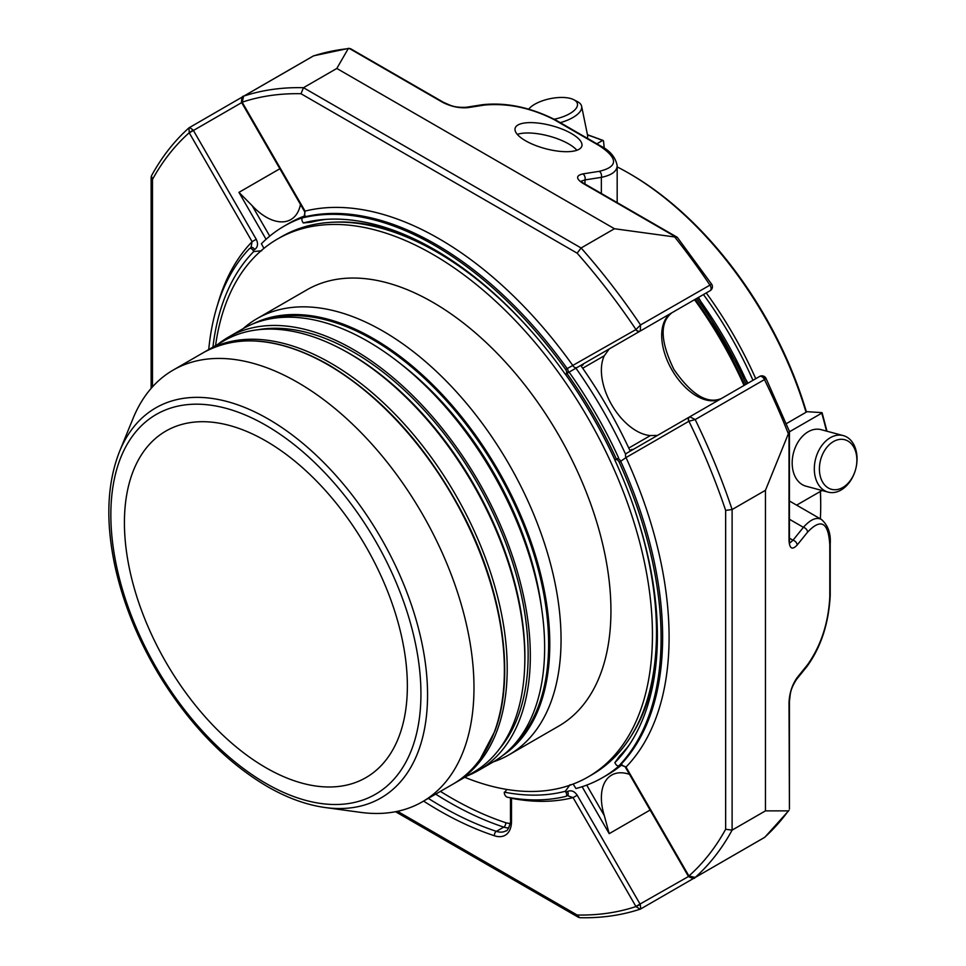 <?xml version="1.0" encoding="UTF-8"?>
<svg xmlns="http://www.w3.org/2000/svg" width="966" height="966" viewBox="0 0 966 966"><rect width="100%" height="100%" fill="white"/><g stroke="black" fill="none" stroke-linecap="round" stroke-linejoin="round"><path stroke-width="1.45" d="M407.362 686.017A200.071 115.509 60 0 1 365.933 777.618A200.071 115.509 60 0 1 211.759 724.017A200.071 115.509 60 0 1 124.421 522.666A200.071 115.509 60 0 1 165.862 431.077A200.071 115.509 60 0 1 320.036 484.678A200.071 115.509 60 0 1 407.362 686.017M851.505 443.974A25.659 18.137 -75 0 1 842.835 487.468A25.659 18.137 -75 0 1 820.086 462.11A25.659 18.137 -75 0 1 851.505 443.974M528.885 108.941L528.752 109.098A25.659 10.469 168.4 0 1 528.885 108.941A25.659 10.469 168.4 0 1 559.254 97.506A25.659 10.469 168.4 0 1 573.84 99.739A25.659 10.469 168.4 0 1 554.255 119.216M850.925 440.436A29.258 20.684 -75 0 1 853.582 475.139A29.258 20.684 -75 0 1 828.116 492.117A29.258 20.684 -75 0 1 815.702 458.5A29.258 20.684 -75 0 1 843.258 435.594A29.258 20.684 -75 0 1 850.925 440.436M828.116 492.117L805.982 486.188A29.258 20.684 -75 0 1 798.314 481.358A29.258 20.684 -75 0 1 795.646 446.642A29.258 20.684 -75 0 1 821.124 429.665L843.258 435.594M617.177 166.901A271.531 156.77 60 0 1 628.709 173.168A271.531 156.77 60 0 1 628.721 173.168L630.327 174.097A269.248 155.454 60 0 1 630.339 174.097A269.248 155.454 60 0 1 806.429 412.047M820.424 491.416A269.248 155.454 60 0 1 820.714 503.854L820.714 505.725A271.531 156.77 60 0 1 820.363 518.851M630.339 174.097L628.721 173.168A271.531 156.77 60 0 1 806.042 412.265M820.327 491.465A271.531 156.77 60 0 1 820.714 505.725M573.84 99.739L577.523 101.672A29.258 11.942 168.4 0 1 581.629 106.284A29.258 11.942 168.4 0 1 560.244 122.67M581.629 106.284L587.557 135.264A29.258 11.942 168.4 0 1 587.28 138.271M755.75 378.696A271.531 156.77 -120 0 0 706.243 292.94M752.973 380.302A269.248 155.454 -120 0 0 703.465 294.545M822.03 490.486L796.636 505.146M826.522 431.114A337.267 194.721 -120 0 0 821.752 413.158L789.439 431.802M821.812 412.615L807.033 411.697L786.312 423.663M604.269 148.245L603.496 141.024L602.579 140.505L603.496 141.024M587.485 134.95A337.267 194.721 -120 0 1 602.579 140.505L596.867 143.801M797.143 545.065L807.552 532.169A4.576 3.381 -141.1 0 0 803.41 527.327L792.989 540.223A4.576 3.381 -141.1 0 1 797.143 545.065C792.217 550.27 789.512 548.712 789.017 540.38A4.576 2.644 0 0 0 789.439 539.257L789.439 431.573M830.217 595.72A4.576 2.644 0 0 1 829.794 596.831C828.442 622.961 821.04 645.602 807.552 664.729L797.143 677.625A4.576 3.381 38.9 0 1 796.552 679.376L806.972 666.48C820.883 647.341 828.635 623.746 830.217 595.72L830.217 543.894C830.929 533.329 827.995 525.19 821.414 519.454C816.403 516.834 810.402 519.454 803.41 527.327L789.439 519.261M807.552 664.729A4.576 3.381 38.9 0 1 806.972 666.48M466.24 107.262A4.576 3.381 81.1 0 1 468.051 107.637C459.538 108.397 451.025 106.61 442.513 102.263A4.576 2.644 120 0 1 443.684 102.444C450.373 105.149 453.247 107.794 466.24 107.262L482.614 104.69A4.576 3.381 81.1 0 1 484.425 105.065L468.051 107.637M601.359 193.478L601.359 177.346A4.576 3.381 -98.9 0 0 599.222 171.332L582.848 173.904A4.576 3.381 81.1 0 1 584.973 179.917L581.097 181.234M789.922 542.916L792.989 540.223L789.439 538.171M584.973 184.023L584.973 179.917L601.359 177.346C611.659 175.232 616.936 171.344 617.177 165.693C615.499 157.12 609.908 150.515 600.405 145.854A4.576 2.644 120 0 0 599.222 145.661C618.3 158.231 618.3 166.792 599.222 171.332M579.66 917.7L577.137 915.007A449.878 259.745 -120 0 0 635.966 906.555L640.096 909.199C621.259 915.382 601.118 918.207 579.66 917.7M788.993 810.389L764.975 837.075A4.576 3.707 -131.8 0 1 764.468 837.45A454.455 262.378 60 0 0 788.316 810.885L765.458 810.86L732.107 830.12L725.647 829.263L725.647 510.386A449.878 259.745 -120 0 0 688.915 421.261L695.194 419.57L689.833 416.793A4.576 2.644 -120 0 0 689.555 416.914L759.638 376.45A4.576 2.644 60 0 1 761.92 376.68A4.576 2.644 60 0 1 764.468 379.578L766.038 378.406A4.576 4.576 0 0 0 759.638 376.45L759.638 376.45A4.576 3.731 60 0 1 765.157 378.539M789.367 431.283L765.458 490.293L732.107 509.541L725.647 510.386M765.458 810.86L765.458 490.293M619.17 462.171L620.703 461.289A320.736 185.182 -120 0 1 620.703 764.661A3.429 1.98 60 0 1 620.438 764.867L626.016 767.052A325.313 187.815 -120 0 0 626.016 457.558L620.703 461.289A3.429 1.98 -120 0 0 617.008 458.802L615.475 459.683A3.429 1.98 60 0 1 619.17 462.171A320.736 185.182 60 0 1 619.17 765.543L620.703 764.661L626.016 767.052L688.843 875.872A1.147 0.664 -120 0 0 688.915 875.981L695.194 877.442A454.455 262.378 -120 0 0 732.107 830.12L732.107 509.541A454.455 262.378 -120 0 0 695.194 419.57L764.468 379.578A454.455 262.378 60 0 1 788.316 433.662M796.552 679.376C789.596 690.364 790.442 694.18 789.439 701.316A4.576 2.644 180 0 1 789.017 702.427L789.427 809.001M258.936 87.375L188.974 127.85C174.218 141.072 161.696 157.096 151.408 175.933L152.471 179.471L152.471 386.871M217.519 304.966A325.313 187.815 -120 0 1 252.102 241.681L256.244 239.29C258.369 243.71 257.837 247.151 254.638 249.578A3.429 1.98 -120 0 0 251.208 247.598A3.429 1.98 -120 0 0 250.943 247.803L252.102 241.681L189.276 132.873A1.147 0.664 -120 0 0 189.203 132.753L188.974 127.85M442.513 102.263L349.04 48.3L348.231 48.65L350.416 48.626L443.684 102.444M676.321 237.25L582.848 183.286A4.576 2.644 -60 0 1 584.032 183.48L677.287 237.322L614.448 228.737L581.109 247.984L303.481 87.701A454.455 262.378 -120 0 0 244.036 96.008L313.31 56.016A4.576 3.707 -108.2 0 1 313.878 55.762L313.878 55.762A4.576 4.576 0 0 0 313.02 56.149A4.576 2.644 60 0 1 313.31 56.016A454.455 262.378 60 0 1 348.231 48.65L336.82 68.453L303.481 87.701L300.981 93.726A449.878 259.745 -120 0 0 242.152 102.179L243.649 96.202C242.357 95.815 241.633 97.844 241.5 102.287L242.152 102.179A1.147 0.664 -120 0 0 242.225 102.299L305.039 211.107L304.459 216.915L302.926 217.797A320.736 185.182 60 0 1 565.653 369.483A3.429 1.98 60 0 1 565.967 373.927L570.061 371.56M565.653 369.483L635.894 329.587A1.147 0.664 -120 0 0 635.966 329.539L640.555 324.95A454.455 262.378 -120 0 0 581.109 247.984L577.137 253.164L300.981 93.726M614.448 228.737L336.82 68.453M525.552 140.758A34.522 11.918 -165.1 0 1 515.132 128.261A34.522 11.918 -165.1 0 1 551.562 125.64A34.522 11.918 -165.1 0 1 581.858 146.047A34.522 11.918 -165.1 0 1 560.365 151.396A34.522 11.918 -165.1 0 1 525.552 140.758M696.667 298.458A274.96 158.75 60 0 1 746.175 384.226M695.279 299.267A273.813 158.086 60 0 1 744.786 385.023M744.037 385.458A281.891 162.747 -120 0 0 694.53 299.702M711.628 284.173L640.555 324.95L640.289 330.976A4.576 2.644 -120 0 1 640.035 331.157L710.131 290.694A4.576 4.576 0 0 0 711.628 284.173L677.287 237.334M510.905 797.844A3.429 1.98 0 0 0 511.497 798.29A325.313 187.815 -120 0 0 573.08 797.626L635.894 906.434A1.147 0.664 -120 0 1 635.966 906.555L640.289 904.526L640.748 908.909L640.084 909.211M573.08 797.626L567.187 795.561A3.429 1.98 -120 0 0 567.501 795.441A3.429 1.98 -120 0 0 567.501 791.48C571.208 789.922 574.444 791.178 577.221 795.235L573.08 797.626M568.008 795.235L565.967 796.322A3.429 1.98 60 0 1 565.653 796.443A320.736 185.182 60 0 1 507.5 797.252A3.429 1.98 60 0 1 504.3 792.748L506.933 789.463M725.647 829.263A449.878 259.745 -120 0 1 688.915 875.981L688.492 876.5C692.393 878.601 694.506 879 694.844 877.683L764.468 837.45A4.576 2.644 60 0 1 764.215 837.631A4.576 2.644 60 0 1 763.925 837.763M629.506 774.358A49.508 28.582 -120 0 0 611.635 775.094A49.508 28.582 -120 0 0 604.293 815.594L609.208 833.658L582.112 786.722M208.728 349.559A320.736 185.182 60 0 1 249.409 248.697A3.429 1.98 60 0 1 249.675 248.491A3.429 1.98 60 0 1 253.104 250.472L253.732 251.558L261.774 250.749M249.675 248.491L251.631 247.26M256.244 239.29L193.417 130.482A4.576 2.644 -120 0 0 193.128 130.012L189.553 127.427M279.862 168.748L238.952 192.367L252.15 205.661A49.508 28.582 -120 0 0 290.899 219.548A49.508 28.582 -120 0 0 300.462 204.442M312.767 56.33A4.576 2.644 60 0 1 313.02 56.149L243.649 96.202M721.336 398.56A49.508 28.582 60 0 1 671.889 369.809A49.508 28.582 60 0 1 671.95 312.743L609.208 348.955L604.293 355.754A49.508 28.582 -120 0 0 611.635 404.73A49.508 28.582 -120 0 0 650.384 435.569L657.025 435.412M629.929 450.542L632.03 449.335L630.858 450.796M609.208 348.955L581.351 365.039L583.198 364.762L581.109 365.981M212.931 347.132A315.52 182.163 60 0 1 253.732 251.558M577.221 367.43L567.501 373.033A3.429 1.98 60 0 0 567.187 368.601A320.736 185.182 -120 0 0 304.459 216.915A3.429 1.98 60 0 0 304.145 217.036L305.039 211.107A325.313 187.815 -120 0 1 573.08 365.86A3.429 2.801 60 0 0 577.221 367.43L640.035 331.157A3.429 2.801 60 0 1 635.894 329.587M326.254 219.342A312.235 180.268 60 0 0 311.293 222.168L303.239 222.965L302.612 221.878A3.429 1.98 60 0 1 302.612 217.918A3.429 1.98 60 0 1 302.926 217.797M303.239 222.965A315.52 182.163 60 0 1 322.451 219.632A315.52 182.163 60 0 1 565.339 374.289M567.501 373.033L565.967 373.927M721.457 398.499C707.341 404.404 691.487 394.72 673.918 369.471C660.237 341.215 659.585 322.306 671.95 312.743L710.131 290.694L671.95 312.743A4.576 3.731 60 0 0 671.998 312.706M573.381 369.64L580.711 365.414A318.406 183.83 60 0 1 630.218 451.17M263.911 248.383L261.4 243.746A318.406 183.83 60 0 1 284.221 226.104A318.406 183.83 60 0 1 303.59 217.362M689.555 416.914L626.729 453.187A3.429 2.801 -120 0 0 626.016 457.558L688.843 421.285A3.429 2.801 -120 0 1 689.555 416.914L689.555 416.914M619.17 765.543A3.429 1.98 60 0 1 618.904 765.76A3.429 1.98 60 0 1 615.475 763.78L614.847 762.693A315.52 182.163 60 0 0 627.332 747.72A315.52 182.163 60 0 0 614.847 460.045L615.475 459.683M629.494 744.569A312.235 180.268 60 0 1 619.568 756.124L614.847 762.693M570.061 784.706L565.339 791.275L565.967 792.362A3.429 1.98 60 0 1 565.967 796.322M565.339 791.275A315.52 182.163 60 0 1 504.3 792.144M619.882 765.193A318.406 183.83 60 0 1 602.627 777.594A318.406 183.83 60 0 1 575.929 788.534L573.176 784.042M325.144 807.528L360.632 812.37A249.24 143.898 -120 0 0 422.359 801.804A249.24 143.898 -120 0 0 460.565 602.084A249.24 143.898 -120 0 0 297.745 382.451A249.24 143.898 -120 0 0 173.131 370.111A249.24 143.898 -120 0 0 133.115 418.29L119.555 451.436C106.864 483.712 105.451 522.461 115.304 567.694C124.083 606.491 139.841 644.117 162.578 680.571C192.536 727.627 227.445 762.947 267.316 786.517C287.035 797.892 306.307 804.895 325.144 807.528A225.211 130.024 -120 0 0 424.919 659.995A225.211 130.024 -120 0 0 268.319 419.063A225.211 130.024 -120 0 0 119.555 451.436M204.949 351.757A249.24 143.898 60 0 1 206.35 350.924A249.24 143.898 60 0 1 330.976 363.264A249.24 143.898 60 0 1 493.795 582.896A249.24 143.898 60 0 1 455.59 782.617A249.24 143.898 60 0 1 454.165 783.414M206.35 350.924L223.979 340.757A249.24 143.898 60 0 1 348.593 353.097A249.24 143.898 60 0 1 511.412 572.729A249.24 143.898 60 0 1 473.207 772.438L455.59 782.617M257.898 329.744A247.067 142.642 60 0 1 353.447 352.071A247.067 142.642 60 0 1 507.09 546.478A247.067 142.642 60 0 1 499.7 748.565M467.375 775.807A250.146 144.429 -120 0 0 478.52 770.433A250.146 144.429 -120 0 0 478.52 481.587A250.146 144.429 -120 0 0 228.374 337.158A250.146 144.429 -120 0 0 218.147 344.125M478.52 770.433L492.829 762.174A250.146 144.429 -120 0 0 492.829 473.328A250.146 144.429 -120 0 0 242.683 328.899L228.374 337.158M400.576 363.784A241.802 139.611 60 0 1 541.564 607.976M493.348 761.872A251.86 145.419 -120 0 0 508.889 754.881A251.86 145.419 -120 0 0 561.053 639.577A251.86 145.419 -120 0 0 451.11 386.11A251.86 145.419 -120 0 0 257.016 318.635A251.86 145.419 -120 0 0 243.203 328.597M257.016 318.635L306.898 289.836A251.86 145.419 60 0 1 432.828 302.31A251.86 145.419 60 0 1 610.935 610.79A251.86 145.419 60 0 1 558.771 726.082L508.889 754.881M215.563 345.611A310.581 179.314 60 0 1 277.544 238.988A310.581 179.314 60 0 1 516.87 322.197A310.581 179.314 60 0 1 652.448 634.759A310.581 179.314 60 0 1 588.125 776.93A310.581 179.314 60 0 1 464.791 777.304M631.486 500.485A310.581 179.314 60 0 1 656.482 632.416A310.581 179.314 60 0 1 592.158 774.599L588.125 776.93M277.544 238.988L281.589 236.658A310.581 179.314 60 0 1 538.642 339.67M565.424 374.24A310.581 179.314 60 0 1 614.931 459.997M616.429 459.14A309.374 178.613 -120 0 0 566.909 373.383M421.152 242.357A309.374 178.613 -120 0 0 333.934 222.192M630.858 736.503A309.374 178.613 -120 0 0 657.001 650.891M413.508 238.831A296.791 171.356 60 0 1 415.73 239.677M656.614 656.928A296.791 171.356 60 0 1 656.24 659.271M284.221 226.104L288.991 223.339A318.406 183.83 60 0 1 305.135 215.756M622.044 764.661A318.406 183.83 60 0 1 607.397 774.841L602.627 777.594M575.929 368.167A318.406 183.83 60 0 1 625.449 453.923M651.12 688.529A304.906 176.041 -120 0 0 655.165 670.984M618.602 457.872A304.906 176.041 -120 0 0 569.095 372.115M402.822 233.905A304.906 176.041 -120 0 0 385.603 228.64M576.895 150.273A34.522 11.918 14.9 0 0 548.797 136.013A34.522 11.918 14.9 0 0 517.317 134.395M789.017 702.427C789.512 692.888 792.217 684.616 797.143 677.625M582.848 183.286C575.881 178.698 575.881 175.571 582.848 173.904M829.794 596.831L829.794 545.005A4.576 2.644 0 0 0 830.217 543.894M807.552 532.169C821.04 517.921 828.442 522.208 829.794 545.005M600.405 145.854L555.535 119.941A4.576 2.644 120 0 0 554.351 119.748L599.222 145.661M484.425 105.065C507.742 102.951 531.046 107.854 554.351 119.748M440.411 791.383A368.143 212.544 -120 0 0 505.665 822.67A23.582 13.609 -120 0 0 510.229 823.346M435.666 794.112A371.572 214.524 -120 0 0 503.745 827.101A3.429 2.355 108.3 0 0 505.665 822.67M397.521 811.307L577.137 915.007M428.312 798.363A371.572 214.524 -120 0 0 496.391 831.352A3.429 2.355 108.3 0 0 494.471 835.783A30.441 17.569 -120 0 0 511.497 821.305L511.497 798.29M423.579 801.092A375.001 216.505 -120 0 0 494.471 835.783M789.017 432.454L789.017 540.38M193.128 130.012L189.203 132.753A449.878 259.745 -120 0 0 152.471 179.471M640.289 330.976A3.429 2.777 48.3 0 1 635.966 329.539A449.878 259.745 -120 0 0 577.137 253.164M747.551 383.43A274.96 158.75 -120 0 0 698.044 297.673M674.92 237.25A454.455 262.378 60 0 1 709.841 284.946A4.576 2.644 60 0 1 710.131 290.694M688.843 421.285A1.147 0.664 -120 0 1 688.915 421.261A3.429 2.777 -108.3 0 1 689.833 416.793M510.483 797.771L510.483 819.905A3.429 1.98 0 0 0 511.497 821.305M508.744 827.886A27.012 15.589 -120 0 1 503.745 827.101L496.391 831.352A27.012 15.589 -120 0 0 505.894 830.869C507.995 831.798 511.497 820.484 510.483 819.905M640.289 904.526A4.576 2.644 -120 0 0 640.035 904.043L688.492 876.5M635.894 906.434L640.035 904.043L577.221 795.235M688.843 875.872L688.299 876.186L625.473 767.378M586.7 785.104L604.293 815.594M304.495 211.421L241.669 102.613L189.276 132.873M252.15 205.661L269.743 236.139M241.5 102.287L242.225 102.299M628.769 448.055L650.384 435.569M604.293 355.754L582.679 368.239M254.638 249.578L253.104 250.472M238.952 192.367L266.061 239.314M650.106 810.051L609.208 833.658M567.501 791.48L565.967 792.362M265.892 783.378A219.27 126.594 60 0 1 131.618 437.308A219.27 126.594 60 0 1 400.165 592.351A219.27 126.594 60 0 1 265.892 783.378M203.524 352.554C238.554 333.572 280.285 337.665 328.718 364.846C383.285 397.618 428.397 448.103 464.078 516.303C503.214 592.363 515.385 676.876 494.846 731.19L480.09 759.336C472.459 769.817 463.354 778.113 452.764 784.247A249.24 143.898 -120 0 0 490.97 584.539A249.24 143.898 -120 0 0 328.138 364.906A249.24 143.898 -120 0 0 203.524 352.554L173.131 370.111M341.046 348.919A247.067 142.642 60 0 1 350.211 353.93A247.067 142.642 60 0 1 524.671 666.975M266.387 319.625A248.576 143.511 60 0 1 497.14 470.84A248.576 143.511 60 0 1 512.705 746.271M502.67 755.509A249.482 144.043 -120 0 0 549.787 644.129A249.482 144.043 -120 0 0 443.913 396.289A249.482 144.043 -120 0 0 253.37 323.695M525.045 324.274A309.374 178.613 60 0 1 535.695 336.192M565.46 374.216A309.374 178.613 60 0 1 614.968 459.973M633.02 504.759A309.374 178.613 60 0 1 638.019 519.95M826.993 431.234L822.102 412.76M603.122 140.444L587.437 134.685M789.536 542.783L789.439 539.257M584.032 183.48L581.025 181.632M482.614 104.69C506.16 102.203 530.467 107.286 555.535 119.941M578.598 917.398L395.541 811.706M789.439 701.316L789.439 809.001M151.131 388.38L151.131 177.007M349.004 48.3L313.878 55.762M789.439 500.992L821.414 519.454M617.177 202.606L617.177 165.693M698.454 297.431L747.974 383.188M789.391 431.283L766.038 378.406M640.748 908.909L710.131 868.857A4.576 4.576 0 0 0 710.203 868.82M694.844 877.683L764.215 837.631A4.576 4.576 0 0 0 764.975 837.075M304.145 217.036L302.612 217.918M620.438 764.867L618.904 765.76M452.764 784.247L422.359 801.804"/></g></svg>
